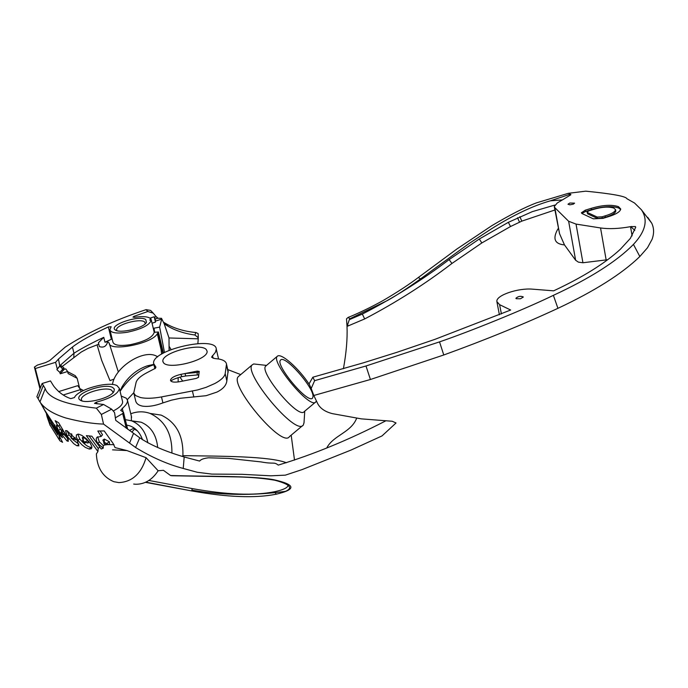 <?xml version="1.0" encoding="UTF-8"?>
<svg xmlns="http://www.w3.org/2000/svg" width="688" height="688" viewBox="0 0 688 688"><rect width="100%" height="100%" fill="white"/><g stroke="black" fill="none" stroke-linecap="round" stroke-linejoin="round"><path stroke-width="1.03" d="M570.627 194.928L570.266 194.188L550.434 200.801C532.538 205.927 512.715 215.37 490.974 229.121L468.984 243.561L420.506 278.907C406.574 288.84 395.548 296.046 387.421 300.518L349.9 318.759L348.128 317.4C353.107 315.646 372.027 307.054 385.254 299.271C398.378 291.506 409.403 284.247 418.33 277.496L456.841 249.039L491.825 225.681C510.204 214.759 525.107 207.14 536.545 202.831L568.331 193.319L570.894 194.558L570.541 194.979L557.22 203.029L554.27 206.555L554.838 207.647L568.632 221.261L576.037 224.09L600.547 227.952C608.992 229.164 618.985 228.743 630.526 226.67L635.342 226.55L635.764 227.126L630.346 238.409L620.344 249.262C605.105 263.306 582.865 277.161 553.634 290.835L532.521 289.158C518.288 287.833 495.67 295.333 496.882 301.602L499.6 304.664L510.668 310.03L434.911 339.356L396.899 352.325L362.903 362.963L312.834 377.213L309.093 383.809L309.445 384.678M570.421 194.265L570.696 194.876M562.371 199.916L550.434 200.801M568.632 221.261L575.624 260.236L564.478 244.911L559.55 233.705L554.313 206.804M575.624 260.236L578.367 262.137L582.934 262.756L576.037 224.09M607.53 259.737L582.934 262.756M634.792 230.428L631.765 227.547L631.575 226.472M349.9 318.759L349.341 319.653L362.335 314.072L364.666 318.94C396.004 302.539 425.098 284.041 451.947 263.452L481.841 242.941L510.522 226.515L521.805 221.132L554.889 209.986M451.947 263.452L449.118 259.617C422.226 280.033 393.295 298.179 362.335 314.072M449.118 259.617L479.295 239.011L508.337 222.327L532.34 211.629L554.752 205.101M569.827 203.02L574.583 203.149L573.345 204.155L569.87 204.826L567.978 204.241L569.827 203.02M618.486 206.675L620.705 208.963C620.292 211.715 616.121 214.312 608.192 216.746L602.998 218.354L593.314 218.836L582.108 213.598L581.369 212.798L585.282 210.175L591.19 208.361C602.602 204.981 611.701 204.422 618.486 206.675L618.718 208.025L620.671 209.522M581.859 213.461L585.522 211.517L591.422 209.694C602.834 206.314 611.933 205.755 618.718 208.025M591.19 208.361L591.422 209.694M587.053 212.162L587.655 213.856L597.468 218.414L602.301 218.173L605.363 217.227C611.77 215.318 615.261 213.263 615.812 211.053L615.786 210.881M605.122 215.869C611.537 213.959 615.02 211.904 615.579 209.702L613.902 208.094C608.699 206.434 601.794 206.907 593.194 209.505L588.997 210.795L587.045 212.11L587.414 212.515L597.227 217.055L602.06 216.815L605.122 215.869L605.363 217.227M564.478 244.911C555.087 244.068 552.645 239.2 557.16 230.317L558.243 228.519M349.341 319.653L347.027 326.396L364.666 318.94M516.224 298.721L515.88 298.282C518.279 296.21 520.764 295.78 523.336 297.01L520.489 298.764L516.224 298.721M347.027 326.396C347.517 338.806 346.313 352.918 343.415 368.742M356.668 418.192C351.19 432.537 333.456 435.212 326.826 447.828M197.869 343.57L198.239 338.814L169.007 337.971L169.102 350.347M171.088 349.547L169.282 346.606M114.053 379.105L109.994 380.61L101.643 360.297L97.077 344.869L87.995 348.386L81.287 352.015L62.195 366.506M386.011 420.721C349.083 439.804 313.16 454.596 278.253 465.097C273.6 461.536 274.323 464.417 261.07 461.915L228.777 458.406L208.567 457.795C203.88 458.32 200.887 459.412 199.606 461.063L184.186 456.978C165.18 451.354 150.362 444.955 139.724 437.783L135.579 447.492C151.541 457.262 167.416 464.245 183.223 468.451L197.361 472.286L211.792 474.092L241.944 474.307L270.797 475.812L285.348 475.15L302.015 469.629L350.949 450.098L382.021 435.917L396.03 422.974L392.212 421.254L361.303 418.863L332.579 413.677C325.493 411.949 320.599 408.724 317.882 404.002L313.805 395.488L370.419 379.501L443.777 354.982C485.504 339.855 523.551 324.306 557.925 308.327C594.785 291.007 622.081 273.738 639.831 256.521L647.494 247.757L652.078 239.338C654.193 233.473 654.073 228.072 651.691 223.127L647.709 217.331M121.045 389.012L122.111 386.742C128.364 376.508 136.688 369.559 147.077 365.904L153.828 364.356M153.931 364.752L152.452 365.225C139.415 369.74 128.622 378.443 120.082 391.334M112.471 384.497C114.707 366.928 145.237 347.655 157.664 356.883M182.217 456.393L182.896 455.671C183.507 435.788 176.266 422.269 161.181 415.113L150.853 413.548M130.763 413.772C137.316 411.295 143.749 411.183 150.07 413.428C164.931 420.566 172.206 433.775 171.897 453.048M147.825 442.805C145.804 431.858 140.386 424.522 131.589 420.824L125.311 419.654M157.707 447.518C156.374 434.807 150.844 426.362 141.1 422.191L132.371 421.125M131.348 416.163L131.391 420.755M170.555 475.511C207.767 476.664 251.094 475.64 273.678 479.699C295.72 484.601 296.571 489.435 276.232 494.199C294.447 489.959 293.982 485.307 274.839 480.224C263.994 478.375 251.731 477.274 238.039 476.922L171.862 475.735L170.555 475.511L163.443 470.325L158.154 470.755C152.22 479.82 144.738 484.318 135.691 484.257L133.687 484.06M96.372 453.942C97.025 467.849 102.865 477.102 113.89 481.712L118.895 482.598C132.216 481.927 141.281 473.628 146.08 457.692L126.927 450.563L115.051 447.596L113.107 443.442L104.189 430.92L97.816 431.032L101.17 436.433L96.948 437.258L96.234 438.6L96.458 440.896L97.954 443.579L103.269 448.155L101.248 448.989L91.865 436.218L86.344 435.642L97.928 451.526L96.372 453.942M158.154 470.755L146.08 457.692M113.976 444.629L106.803 444.637L106.537 443.691L104.335 442.539L103.785 442.728L104.051 443.717L106.184 444.852L106.864 444.525L106.545 443.683L105.488 442.823L103.75 442.771M105.746 444.801L103.174 445.454L103.269 448.155M99.726 447.157L98.221 448.421L97.928 451.526M309.402 384.575C298.781 368.183 280.592 352.153 277.212 356.375C270.599 361.897 310.718 410.306 315.904 401.809L316.256 401.07M313.049 396.254C313.246 386.647 284.359 354.079 280.498 360.185C275.011 364.795 308.336 404.983 312.662 397.948L313.049 396.254M266.299 365.603L265.688 366.119C258.86 371.812 298.919 420.187 304.328 411.51L315.904 401.809M239.243 375.854L238.392 376.568C228.597 384.463 282.329 448.894 289.467 436.596L302.471 425.717M304.036 422.552L303.331 425.003C296.021 436.708 242.924 372.518 252.178 364.898L253.683 363.961L257.149 364.348M568.331 193.319L585.703 191.169C612.165 193.775 625.908 196.295 626.923 198.72L634.585 203.063L641.397 209.745C648.294 219.79 645.645 231.34 633.442 244.395C616.912 261.285 590.227 278.27 553.384 295.341C522.57 310.271 468.932 331.84 439.52 341.884L365.999 365.982L314.631 380.662L311.191 388.488L309.093 383.809M135.579 447.492L103.544 424.092C92.622 423.748 80.066 421.718 65.885 418.003C54.06 414.279 45.752 409.394 40.962 403.349L39.947 401.973L45.227 388.66L43.344 385.383L38.089 398.627L39.947 401.973M41.142 403.581L54.524 428.228L40.386 402.592M191.926 490.148C222.147 495.369 253.459 495.756 285.873 491.309M58.661 422.793L66.444 435.9L68.327 441.318L66.994 440.948L58.446 430.464L56.339 425.175L58.17 426.216L55.16 420.686L58.661 422.793M90.016 442.866L91.831 446.417L91.478 448.696L89.277 449.083L85.252 447.355L81.734 444.654L78.036 440.483L76.334 437.147L76.411 434.842L78.785 434.171L81.881 435.435L86.275 438.712L90.016 442.866M288.023 485.685L288.023 485.685C287.274 487.964 282.785 489.976 274.581 491.722L276.232 494.199C255.3 498.387 227.135 497.295 191.72 490.931L145.495 482.34M77.185 440.243L78.871 445.876L76.583 445.583L73.728 443.674L67.218 436.304L65.549 430.636L67.046 430.774L77.185 440.243M62.531 437.663L59.615 435.074L54.051 425.666L58.557 433.973L56.132 430.989L44.668 410.1L62.531 437.663M145.865 482.168L191.72 490.931L192.193 488.583C226.782 494.801 254.25 495.85 274.581 491.722M113.202 410.977C119.54 407.76 122.688 404.69 122.636 401.775L122.455 401.052M38.089 398.627L36.877 396.718L42.106 383.517L50.473 380.928L53.664 386.045C58.583 392.323 64.294 396.52 70.795 398.619L74.442 397.552C77.778 389.408 108.764 380.817 117.072 385.684L119.368 388.419C118.396 393.717 110.785 398.283 96.535 402.119L96.974 403.882M161.491 396.924C153.02 398.464 146.037 398.679 140.55 397.561L135.622 395.583L133.739 393.011L136.121 382.304C137.11 379.157 140.73 375.949 146.974 372.681L155.411 368.261L155.901 367.117L153.639 363.531C151.025 349.96 216.187 335.176 216.29 349.134L215.439 352.265L211.551 357.149L214.51 358.517L218.922 359.024C223.591 359.936 226.111 361.647 226.507 364.15L225.182 373.627C224.572 376.783 221.14 380.077 214.897 383.491L206.09 387.353L197.585 389.941L161.491 396.924L162.918 402.901C155.092 405.851 148.324 406.935 142.622 406.144C138.383 405.327 136.018 403.366 135.536 400.261L133.876 393.459M110.02 330.266L112.901 342.048C114.019 345.35 119.824 346.227 130.307 344.679C144.798 341.532 152.77 337.412 154.215 332.321L151.283 320.006L149.864 320.264L150.38 318.389L150.784 320.092M151.283 320.006C149.812 325.02 141.814 329.096 127.306 332.252C116.797 333.809 110.992 332.966 109.891 329.724L111.172 326.74L108.343 326.929C91.977 334.506 80.006 341.214 72.421 347.053L58.471 359.05L59.813 366.111L62.789 369.095L60.071 365.801L56.88 369.654L59.865 372.406L62.505 369.396M156.176 316.738L154.336 317.331L155.273 319L157.578 318.277L153.183 313.117L147.8 311.509L133.997 316.342L132.956 317.116L134.409 317.34C141.848 316.205 147.034 316.463 149.984 318.105L150.38 318.389M115.317 330.016L115.025 329.793C108.893 324.831 139.509 314.803 145.779 319.55L146.415 322.38C143.543 328.279 119.91 333.706 115.317 330.016M145.349 323.67L144.506 321.821C139.681 318.157 115.73 324.736 116.607 329.896L116.994 330.747M80.599 400.39L79.774 399.831C72.713 394.112 104.215 382.631 112.66 387.464L114.32 389.073L113.959 391.42C110.863 397.991 86.765 404.097 80.599 400.39M112.806 392.865L112.927 391.911L111.344 390.01C104.86 386.329 80.35 393.751 81.373 399.668L82.053 400.958M40.153 387.482L35.312 368.536L34.4 367.082L37.427 365.079L45.675 362.559L49.682 360.589L65.283 347.053C87.281 332.708 114.208 320.247 146.045 309.66L147.8 311.509M228.089 371.09L226.842 380.877C226.343 385.314 223.024 389.055 216.883 392.108L206.125 395.695L180.29 398.266L171.45 400.167L162.918 402.901M57.715 433.655L57.783 434.816L48.857 420.703L47.524 416.335M206.262 349.521L207.079 351.164C208.739 359.927 168.913 370.144 163.555 362.825L162.858 361.32C161.413 352.548 200.363 342.461 206.262 349.521M182.698 381.092L179.912 377.084M198.643 374.96L197.327 374.943L197.069 372.475L199.133 371.916M185.76 375.966L184.977 373.541L180.892 374.349C174.511 375.872 171.037 377.841 170.469 380.258C171.097 382.124 174.202 382.597 179.792 381.668L196.364 378.391L198.497 377.291L199.236 371.408L197.301 371.107L197.069 372.475L184.977 373.541L197.301 371.107M198.428 377.437L198.901 373.163M158.137 332.966L161.912 348.859L161.044 349.401L157.32 333.732L158.386 332.003L163.391 353.082L158.386 331.986L154.215 332.321M83.463 390.492L79.868 388.625M63.322 394.964L80.565 389.597L77.753 385.667L58.592 391.627M103.544 424.092L101.351 414.468L111.671 409.179L114.561 412.568L115.739 420.377L139.724 437.783M151.214 320.015L150.715 317.89L154.198 316.755L155.471 322.113L155.273 319M348.128 317.4L346.511 318.836L346.993 326.035M101.351 414.468L96.346 408.156C65.403 404.639 48.358 398.137 45.227 388.66M60.071 365.801L60.63 365.19L63.907 367.934L64.251 369.318L65.721 368.871L67.622 371.511L68.146 373.601L77.151 378.305L75.224 375.639L67.665 371.683M97.077 344.869L98.754 344.103M157.32 333.732C152.203 343.828 108.928 352.144 109.125 343.011L107.681 341.618C106.485 346.331 103.707 347.982 99.364 346.589L98.427 342.77L103.776 337.326C91.263 343.252 81.33 348.558 73.969 353.245L73.805 357.278M153.183 313.117L150.586 310.4L146.045 309.66M313.805 395.488L311.191 388.488M314.631 380.662L312.834 377.213M111.671 409.179L103.553 404.475L96.346 408.156M64.251 369.318L63.141 370.488L62.789 369.095L63.907 367.934M72.421 347.053L73.969 353.245L60.08 365.457L56.88 369.654M58.471 359.05L55.59 362.318L57.267 368.949M42.106 383.517L43.344 385.383M197.843 337.352L198.264 336.389L198.239 338.814L197.843 337.352L194.945 335.03C184.332 333.542 175.268 330.558 167.76 326.078L164.2 323.799L169.007 337.971M194.945 335.03L195.839 332.519L198.135 333.551L198.264 336.389M58.987 439.245L59.865 440.784L62.565 442.298L58.884 435.289C59.71 438.918 59.744 440.234 58.987 439.245L49.914 424.857L59.065 439.503M155.471 322.113L152.057 323.222M59.865 372.406L60.217 373.799L67.622 371.511M35.312 368.536L55.59 362.318M77.151 378.305L79.662 388.333M63.141 370.488L60.217 373.799M157.578 318.277L161.491 318.303L164.2 323.799M155.712 316.205L158.077 318.277M163.417 322.139L164.81 322.99C173.462 328.193 183.799 331.375 195.839 332.519M161.491 318.303L161.689 319.146L155.755 321.004M164.475 352.505L159.642 327.118L153.957 328.202L154.723 332.235M161.689 319.146L159.642 327.118M107.681 341.618L104.972 342.228L103.776 337.326M109.125 343.011L118.319 371.916M94.54 403.409L103.553 404.475M94.531 403.34L96.535 402.119M153.957 328.202L153.579 329.629M112.135 338.909L104.972 342.228M81.098 391.739L80.565 389.597M121.234 396.056L126.214 398.18L127.469 400.149L127.409 402.084L125.913 404.793L120.675 410.358L123.505 412.275L122.722 413.531L115.24 417.9M82.827 441.653L85.071 443.003L84.813 442.049L82.956 440.63L82.827 441.653M71.165 438.136L73.117 439.692L71.139 437.233L71.165 438.136M61.585 432.898L63.236 434.67L62.118 432.735L61.223 431.995L61.585 432.898M103.174 445.454L99.296 441.799L97.679 436.76M99.296 441.799L97.954 443.579M100.173 431.032L102.503 434.73L101.17 436.433M89.277 449.083L90.764 447.312C87.737 446.933 84.039 444.113 79.688 438.832L78.036 440.483M79.688 438.832L77.856 434.094M91.96 447.355L90.764 447.312M77.194 445.841L78.879 444.199L72.971 439.709M71.139 437.233L69.032 434.764L67.218 436.304M67.028 430.765L69.032 434.764M62.359 429.51L61.198 432.012M68.473 439.787L66.994 440.948M68.181 438.996L63.889 434.309M61.808 431.333L60.415 429.097L58.446 430.464M60.415 429.097L58.669 425.855M59.813 425.021L58.17 426.216M60.604 434.42L59.615 435.074M56.124 426.99L55.307 427.515M56.648 430.662L56.132 430.989M103.974 442.324L102.865 440.139L104.335 439.047L109.401 441.748L106.545 443.683M104.266 442.135L103.793 442.702M83.059 439.684L82.276 437.714L83.368 437.207L87.789 440.595L88.425 442.866L85.948 442.418M84.813 442.049L82.526 440.707M87.789 440.595L84.822 442.04L85.071 443.003M76.592 439.426L75.74 439.795L74.536 439.064M71.552 435.693L71.449 433.793M72.816 438.781L71.156 437.224L71.896 434.205M75.74 439.795L74.562 439.056L73.126 439.692L72.825 438.772L75.112 437.568M62.359 430.396L61.834 428.633M63.236 434.67L62.118 432.735L63.382 431.187M64.491 432.924L62.892 433.784M131.915 432.116L134.9 428.564M148.918 480.465L192.193 488.583M134.375 429.123L137.402 430.86M98.221 448.421L89.113 435.968M107.801 444.525L107.044 444.328M109.401 441.748L109.555 444.431M126.3 428.263L122.688 413.557M182.896 455.671C223.041 456.187 269.593 456.247 286.397 462.749M142.493 439.744C140.051 432.769 135.889 428.151 130.015 425.898L126.635 425.081M161.044 349.401L161.611 354.105M178.166 381.943L178.166 377.574M134.212 428.065L129.447 430.447M501.406 313.934L499.6 304.664M559.55 233.705L554.838 207.647M606.18 260.081L600.547 227.952M630.526 226.67L632.1 235.864M585.282 210.175L585.522 211.517M587.414 212.515L587.655 213.856M597.227 217.055L597.468 218.414M602.06 216.815L602.301 218.173M519.861 216.72L521.805 221.132M347.586 324.435L348.171 325.966M479.295 239.011L481.841 242.941M510.522 226.515L508.337 222.327M517.531 217.786L519.526 222.147M126.927 450.563L112.565 449.849M47.111 416.756L46.517 414.434M34.426 367.194L39.809 388.256L34.469 367.263M226.842 380.877L225.182 373.627M180.892 374.349L181.838 376.654L185.691 375.983M162.781 353.417L161.912 348.859M418.33 277.496L420.506 278.907M192.425 391.076L193.835 397.062M228.124 372.346L226.472 365.165M133.997 316.342L134.246 317.357M365.999 365.982L370.419 379.501M443.777 354.982L439.52 341.884M557.925 308.327L553.384 295.341M639.831 256.521L633.442 244.395M129.542 443.081L133.601 433.234M48.857 420.703L49.777 420.42M48.048 418.407L48.556 418.244M47.18 417.031L49.914 424.857M183.223 468.451L184.186 456.978M212.463 355.601L213.091 358.328M111.336 339.193L108.343 326.929M110.157 334.377L110.957 334.093M110.845 337.172L111.637 336.879M104.335 442.539L104.335 439.047M82.956 440.63L83.368 437.207M54.877 425.141L54.051 425.666M85.123 442.952L86.103 442.341L87.445 443.046M62.505 429.759L61.43 432.081M65.412 434.334L63.253 434.661M106.846 444.577L107.268 444.027L108.549 444.482M122.722 413.531L126.343 428.297M122.215 408.165L123.126 411.897M155.462 366.429L155.772 367.727M498.637 310.804L496.968 302.075M615.812 211.053L615.579 209.702M558.252 228.554L557.16 230.317M498.731 311.286L499.393 314.769M122.111 386.742L120.039 391.145M147.077 365.904L152.426 365.233M161.198 415.122L150.07 413.428M131.589 420.824L141.1 422.191M265.688 366.119L277.212 356.375M238.392 376.568L252.178 364.898M266.531 365.405L253.683 363.961M304.75 411.157L304.001 423.068M122.636 401.775L119.368 388.419M115.025 329.793L116.625 330.636M79.774 399.831L81.932 400.923M46.483 414.357L47.111 416.842M162.858 361.32L163.004 361.94M181.752 376.671C175.818 378.245 172.189 379.716 170.873 381.083M185.76 375.975L197.293 374.943M198.411 377.463L198.729 374.263M641.397 209.745L651.691 223.127M226.507 364.15L228.227 371.666M50.078 425.33L47.145 416.954M167.76 326.078L164.81 322.99M82.577 440.655L83.085 439.357L83.446 439.924M70.855 437.19L71.552 435.513L71.905 436.089M61.232 431.995L62.367 430.344M54.765 424.978L53.896 425.528M123.53 412.396L127.65 429.209M127.547 400.605L131.623 417.306M294.507 460.091L291.179 435.16M127.306 399.659L133.687 392.805M227.745 369.576L240.723 374.59M154.886 368.759L153.845 364.408M216.29 349.134L218.552 358.964"/></g></svg>
